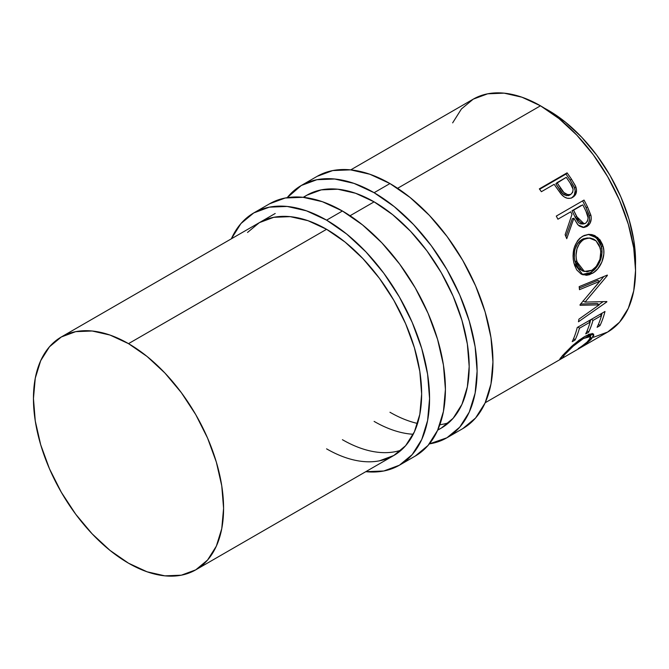 <?xml version="1.0" encoding="UTF-8"?>
<svg xmlns="http://www.w3.org/2000/svg" width="669" height="669" viewBox="0 0 669 669"><rect width="100%" height="100%" fill="white"/><g stroke="black" fill="none" stroke-linecap="round" stroke-linejoin="round"><path stroke-width="1" d="M317.131 176.348A145.65 84.093 -120 0 1 389.96 183.557L410.047 197.447L429.373 215.368L447.176 236.634L462.781 260.433L475.592 285.855L485.109 311.905L490.971 337.602L492.944 361.946L490.971 384.006L485.109 402.93L475.592 417.991L462.781 428.62A145.65 84.093 -120 0 0 485.109 311.905A145.65 84.093 -120 0 0 389.96 183.557L374.113 192.705A145.65 84.093 60 0 1 469.262 321.053A145.65 84.093 60 0 1 446.934 437.769A145.65 84.093 60 0 1 429.347 443.898L446.934 437.769L459.745 427.14L469.262 412.079L475.124 393.146L477.106 371.094L475.124 346.751L469.262 321.053L459.745 295.004L446.934 269.582L431.329 245.782L413.526 224.516L394.208 206.596L374.113 192.705L389.96 183.557L369.865 174.241L350.548 169.859L332.736 170.57L317.131 176.348L301.284 185.489A145.65 84.093 60 0 1 374.113 192.705L354.018 183.39L334.701 179.008L316.897 179.71L301.284 185.497A145.65 84.093 60 0 0 287.185 197.664L301.284 185.497M303.208 197.322L306.887 195.197A134.444 77.621 60 0 1 374.113 201.854A134.444 77.621 60 0 1 461.945 320.334A134.444 77.621 60 0 1 441.331 428.068A134.444 77.621 60 0 1 437.777 429.908L441.339 428.068L453.156 418.259L461.945 404.352L467.355 386.883L469.178 366.52L467.355 344.05L461.945 320.334L453.156 296.275L441.339 272.818L426.931 250.85L410.49 231.215L392.661 214.674L374.113 201.854L355.565 193.257L337.728 189.21L321.296 189.862L306.887 195.197L303.509 197.355M413.225 434.265A134.444 77.621 60 0 1 374.113 421.403M389.96 412.255A134.444 77.621 -120 0 0 417.556 423.46M439.851 424.731A134.444 77.621 -120 0 0 448.79 422.683M269.599 203.786A145.65 84.093 -120 0 1 342.419 211.003L362.514 224.884L381.832 242.805L399.644 264.079L415.248 287.879L428.06 313.293L437.576 339.35L443.438 365.04L445.412 389.383L443.438 411.443L437.576 430.368L428.06 445.437L415.248 456.066A145.65 84.093 -120 0 0 437.576 339.35A145.65 84.093 -120 0 0 342.419 211.003L326.581 220.151A145.65 84.093 60 0 1 421.729 348.499A145.65 84.093 60 0 1 399.401 465.214A145.65 84.093 60 0 1 365.792 471.678L383.797 470.993L399.401 465.214L412.213 454.586L421.729 439.516L427.591 420.592L429.565 398.532L427.591 374.188L421.729 348.499L412.213 322.441L399.401 297.028L383.797 273.228L365.993 251.954L346.667 234.033L326.581 220.151L342.419 211.003L322.333 201.687L303.007 197.296L285.203 198.007L269.599 203.786L253.752 212.934A145.65 84.093 60 0 1 326.581 220.151L306.486 210.835L287.168 206.445L269.356 207.156L253.752 212.934A145.65 84.093 60 0 0 231.349 238.808L240.94 223.563L253.752 212.934M379.398 460.841L393.798 455.505L405.623 445.696L414.412 431.789L419.823 414.32L421.646 393.957L419.823 371.487L414.412 347.771L405.623 323.721L393.798 300.264L379.398 278.296L362.958 258.66L345.129 242.111L326.581 229.3L308.033 220.703L290.195 216.647L273.763 217.308L259.355 222.643A134.444 77.621 60 0 1 326.581 229.3A134.444 77.621 60 0 1 414.412 347.771A134.444 77.621 60 0 1 393.798 455.505A134.444 77.621 60 0 1 326.581 448.849M342.419 439.7A134.444 77.621 -120 0 0 401.258 450.12M259.355 222.643L247.53 232.452M635.466 265.744L633.878 240.715L628.919 218.98L620.865 196.929L610.028 175.429L596.823 155.283L581.754 137.287L565.405 122.126L544.533 108.236A123.247 71.157 -120 0 1 548.404 110.377A123.247 71.157 -120 0 1 635.466 265.735M593.303 337.343L607.703 332.016A134.444 77.621 -120 0 0 628.316 224.274A134.444 77.621 -120 0 0 540.485 105.802L397.595 188.298L540.485 105.802A134.444 77.621 -120 0 0 473.259 99.146L461.434 108.955L452.654 122.862M374.113 201.854L350.063 215.736L374.113 201.854M326.581 229.3L128.515 343.649A134.444 77.621 60 0 1 216.346 462.12A134.444 77.621 60 0 1 195.741 569.854A134.444 77.621 60 0 1 128.515 563.198A134.444 77.621 60 0 1 40.684 444.726A134.444 77.621 60 0 1 61.297 336.984A134.444 77.621 60 0 1 128.515 343.649L326.581 229.3M579.471 348.039L587.031 342.135L590.66 337.703L590.234 336.306L589.213 336.181L583.477 338.497L573.233 346.149L564.653 354.729L563.331 356.452L563.975 356.803L559.945 359.102L562.537 355.548L571.627 346.375L579.137 340.161L584.773 336.457L589.949 334.04L593.16 333.823L593.829 335.529L589.356 340.981L579.471 348.039M577.247 327.492L604.977 311.478A134.444 77.621 60 0 1 599.951 325.661L597.108 327.3A134.444 77.621 -120 0 0 601.498 315.534L592.968 320.459A134.444 77.621 60 0 1 588.578 332.225L585.735 333.873A134.444 77.621 -120 0 0 590.125 322.098L579.454 328.253A134.444 77.621 60 0 1 575.072 340.028L572.221 341.667A134.444 77.621 -120 0 0 577.247 327.492A134.444 77.621 -120 0 1 572.221 341.667L575.072 340.028A134.444 77.621 -120 0 0 579.454 328.253L590.125 322.098L588.737 320.852L590.125 322.098A134.444 77.621 -120 0 1 585.735 333.873L588.578 332.225A134.444 77.621 -120 0 0 592.968 320.459L601.498 315.534L600.11 314.288L601.498 315.534A134.444 77.621 -120 0 1 597.108 327.3L599.951 325.661L598.529 324.131L599.951 325.661A134.444 77.621 -120 0 0 604.977 311.478L577.247 327.492M599.232 304.847L580.065 305.307A134.444 77.621 -120 0 0 580.073 304.663L599.742 281.34L579.479 289.685A134.444 77.621 -120 0 0 579.162 286.633L607.335 275.076A134.444 77.621 60 0 1 607.368 275.503L585.049 302.087L606.85 301.543A134.444 77.621 60 0 1 606.8 301.92L578.468 321.772A134.444 77.621 -120 0 0 578.894 319.18L599.232 304.847L597.266 303.417L580.608 304.052L597.266 303.417L599.232 304.847L578.894 319.18A134.444 77.621 -120 0 1 578.468 321.772L606.8 301.92L606.323 301.568L606.8 301.92A134.444 77.621 -120 0 0 606.85 301.543L585.049 302.087L583.067 300.891L585.049 302.087L607.368 275.503L606.858 275.268L607.368 275.503A134.444 77.621 -120 0 0 607.335 275.076L579.162 286.633A134.444 77.621 -120 0 1 579.479 289.685L599.742 281.34L580.073 304.663A134.444 77.621 -120 0 1 580.065 305.307L599.232 304.847M602.535 244.519L603.773 250.131L603.814 254.12L601.874 262.005L597.802 268.787L593.779 272.45L589.448 274.7L586.529 275.302L581.135 274.047L576.762 269.95L574.537 265.225L573.274 259.631L573.032 255.642L574.245 247.714L577.498 240.857L579.856 238.223L584.045 235.505L588.67 234.376L591.806 234.593L594.825 235.588L599.959 239.795L602.535 244.519M556.29 216.087L584.02 200.073A134.444 77.621 60 0 1 587.566 207.047L591.078 216.104L591.254 218.671L589.974 223.396L586.872 226.498L583.084 227.485L579.262 226.022L577.615 224.458L573.877 218.253L566.743 238.682A134.444 77.621 -120 0 0 565.129 234.727L571.995 214.356A134.444 77.621 -120 0 0 570.716 211.814L557.913 219.198A134.444 77.621 -120 0 0 556.29 216.087A134.444 77.621 -120 0 1 557.913 219.198L570.716 211.814A134.444 77.621 -120 0 1 571.995 214.356L565.129 234.727A134.444 77.621 -120 0 1 566.743 238.682L573.877 218.253L578.041 224.926L584.162 227.452L586.872 226.498C590.526 224.14 591.873 220.394 590.903 215.259L587.566 207.047L586.011 207.557L589.264 215.61L590.903 215.259L589.264 215.61C590.192 220.661 588.829 224.358 585.174 226.691L586.872 226.498L583.284 227.493L587.399 224.859L588.946 222.175L589.59 218.955L588.904 214.348L586.011 207.557L587.566 207.047A134.444 77.621 -120 0 0 584.02 200.073L556.29 216.087M571.87 197.773L574.228 195.231L575.181 190.891L574.253 187.052L570.222 180.204A131.642 76.007 -120 0 0 565.941 174.082A131.642 76.007 60 0 1 570.222 180.204L571.443 179.116A134.444 77.621 -120 0 0 567.078 172.853L565.941 174.082L539.632 189.268L565.941 174.082L567.078 172.853L539.348 188.867L567.078 172.853A134.444 77.621 60 0 1 571.443 179.116L575.457 185.857L576.536 190.004L575.624 194.411L572.045 197.673L570.055 198.325L567.111 198.208L564.201 196.895L560.806 193.717L555.755 186.609A134.444 77.621 -120 0 0 554.166 184.318L541.372 191.702A134.444 77.621 -120 0 0 539.348 188.867A134.444 77.621 -120 0 1 541.372 191.702L554.166 184.318A134.444 77.621 -120 0 1 555.755 186.609L561.642 194.687C565.28 198.459 568.959 199.337 572.689 197.33C576.26 195.114 577.322 191.61 575.867 186.835L571.443 179.116L570.222 180.204L574.537 187.772L575.867 186.835L574.537 187.772C575.942 192.463 574.863 195.917 571.293 198.133M485.192 402.746L607.703 332.016L619.527 322.207L628.316 308.3L633.727 290.823L635.55 270.468L633.727 247.99L628.316 224.274L619.527 200.223L607.703 176.767L593.303 154.798L576.862 135.163L559.025 118.622L540.485 105.802L521.937 97.206L504.1 93.15L487.668 93.811L473.259 99.146L350.74 169.876M128.515 563.198L109.975 550.378L92.138 533.837L75.697 514.202L61.297 492.233L49.473 468.777L40.684 444.726L35.273 421.01L33.45 398.532L35.273 378.177L40.684 360.7L49.473 346.793L61.297 336.984L75.697 331.657L92.138 330.996L109.975 335.044L128.515 343.649L147.063 356.46L164.9 373.009L181.332 392.644L195.741 414.613L207.566 438.07L216.346 462.12L221.757 485.836L223.588 508.306L221.757 528.669L216.346 546.138L207.566 560.045L195.741 569.854L181.332 575.189L164.9 575.85L147.063 571.794L128.515 563.198M563.975 356.803C562.654 357.288 563.131 356.318 565.397 353.901L564.812 353.098L565.397 353.901C569.854 348.683 575.884 343.548 583.477 338.497L582.766 337.669L583.477 338.497L590.568 336.549L588.954 340.245C586.604 342.754 583.017 345.538 578.192 348.591L578.426 348.691C584.413 345.053 588.837 341.725 591.705 338.698L593.712 334.216L584.773 336.457L573.308 344.878L562.537 355.548L559.853 359.044L563.975 356.803L563.265 356.836L562.47 355.632M590.568 336.549L588.854 334.425M560.396 358.015L560.89 358.81L560.396 358.015M592.04 333.655L590.301 336.214M590.735 337.368L591.705 338.698L590.735 337.368M588.511 334.182L589.054 335.069M590.083 336.457L592.132 333.371M591.58 319.213L592.968 320.459L591.58 319.213M590.794 319.665A131.642 76.007 60 0 1 590.058 322.04A131.642 76.007 -120 0 0 590.794 319.665M587.156 330.695L588.578 332.225L587.156 330.695M578.075 327.016L579.454 328.253L578.075 327.016M577.288 327.467A131.642 76.007 60 0 1 577.088 328.119A131.642 76.007 -120 0 0 577.288 327.467M573.651 338.497L575.072 340.028L573.651 338.497M602.167 313.1A131.642 76.007 60 0 1 601.431 315.475A131.642 76.007 -120 0 0 602.167 313.1M597.768 280.395L599.742 281.34L597.768 280.395L579.321 288.063L597.768 280.395M603.062 301.711L598.914 304.612L603.062 301.711M603.823 276.523L595.201 286.892L603.823 276.523M592.349 273.362L590.401 272.659L581.963 274.466L584.606 274.625L590.401 272.659L592.349 273.362C600.302 269.281 606.147 256.143 603.087 246.309L597.718 237.462L589.054 234.359L582.582 236.249C574.337 242.496 571.477 251.552 574.01 263.427L582.975 274.85L592.349 273.362M588.227 234.409L596.322 237.696L601.222 246L603.087 246.309L601.222 246C604.224 255.65 598.354 268.537 590.401 272.659L595.862 268.11L599.942 261.412L601.908 253.651L601.883 249.738L600.678 244.244L598.136 239.627L593.043 235.547L588.227 234.409M582.841 270.978L578.802 268.629L575.892 264.155L574.37 258.309L574.479 251.853M575.181 248.776L577.824 243.207L579.747 241.066L583.167 238.841L587.482 237.93M589.096 237.947L581.971 239.46C575.273 244.561 572.932 251.853 574.955 261.336L576.829 261.654C574.738 251.996 577.046 244.595 583.744 239.452L589.096 237.947L596.02 240.807L600.285 248.107C601.899 257.791 599.09 265.175 591.864 270.259L584.38 271.455L576.829 261.654L574.955 261.336L582.356 270.853L584.38 271.463M572.296 218.713L573.877 218.253L572.296 218.713L565.907 236.592L572.296 218.713M582.615 200.884A131.642 76.007 60 0 1 586.011 207.557A131.642 76.007 -120 0 0 582.615 200.884M572.037 210.76L581.277 205.425L572.037 210.76L575.089 217.065L572.037 210.76L573.559 210.166L572.037 210.76M581.202 224.073L578.576 222.727L575.089 217.065L582.465 224.073L584.162 223.806L576.67 216.605L575.089 217.065L576.67 216.605L573.559 210.166L582.799 204.831L573.559 210.166L579.153 221.138L582.858 223.797L585.576 223.295L584.162 223.806M583.903 223.555L583.259 223.864M586.027 211.404A134.444 77.621 -120 0 0 582.799 204.831A134.444 77.621 -120 0 1 586.027 211.404C588.879 216.187 588.728 220.151 585.576 223.295L587.507 221.096L588.126 217.877L586.027 211.404M566.76 195.749L562.579 193.475L555.839 183.841L559.527 189.411C562.052 194.37 565.389 196.293 569.536 195.172L568.215 195.683M569.536 195.172L570.9 194.303C566.718 195.381 563.348 193.4 560.781 188.357L559.527 189.411L560.781 188.357L557.009 182.679L555.839 183.841L566.25 177.335L557.009 182.679L563.883 192.521L568.098 194.871L570.9 194.303L569.536 195.172M570.256 183.247A134.444 77.621 -120 0 0 566.25 177.335A134.444 77.621 -120 0 1 570.256 183.247C573.709 187.596 573.927 191.284 570.9 194.303L572.714 192.229L573.09 189.227L570.256 183.247M584.932 238.841L581.52 241.066L579.605 243.232L576.979 248.868L576.026 255.332L576.226 258.569L577.782 264.539L580.709 269.13L582.615 270.669L587.081 271.798L591.864 270.259L596.246 266.488L599.951 259.338L600.821 251.218L599.265 245.247L595.878 240.689L593.687 239.142L590.167 238.022L584.932 238.841M462.781 428.62L446.934 437.769M415.248 456.066L399.401 465.214M441.331 428.068L437.651 430.192M393.798 455.505L195.741 569.854M275.202 213.495L61.297 336.984"/></g></svg>
